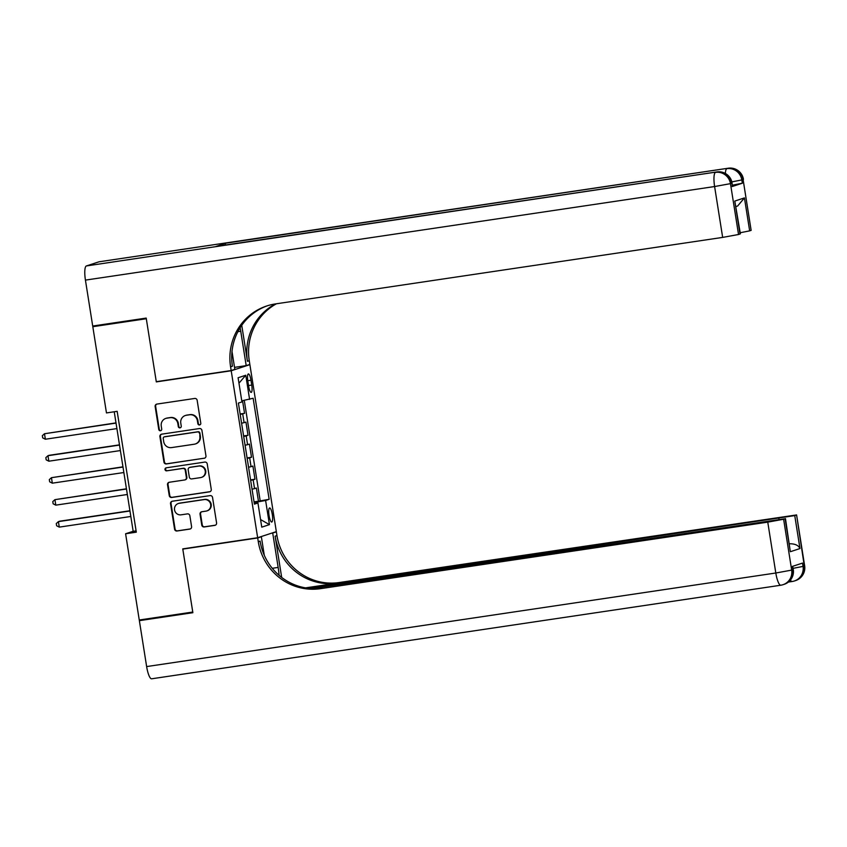 <?xml version="1.0" encoding="UTF-8"?>
<svg xmlns="http://www.w3.org/2000/svg" width="847" height="847" viewBox="0 0 847 847"><rect width="100%" height="100%" fill="white"/><g stroke="black" fill="none" stroke-linecap="round" stroke-linejoin="round"><path stroke-width="1.27" d="M199.553 424.95A1.525 1.482 -108.1 0 0 200.781 423.214L197.16 400.303A2.181 2.118 -108.1 0 0 194.715 398.461L156.907 404.083A2.181 2.118 -108.1 0 0 155.149 406.549L158.77 429.471A1.525 1.482 -108.1 0 0 160.718 430.7A1.525 1.482 -108.1 0 0 161.713 429.027L161.248 426.062A6.988 6.787 -108.1 0 1 166.87 418.164L170.025 417.698A6.988 6.787 -108.1 0 1 177.838 423.595L178.304 426.56A1.525 1.482 -108.1 0 0 180.252 427.799A1.525 1.482 -108.1 0 0 181.247 426.126L180.782 423.161A6.988 6.787 -108.1 0 1 186.414 415.252L189.559 414.786A6.988 6.787 -108.1 0 1 197.372 420.694L197.849 423.659A1.525 1.482 -108.1 0 0 199.553 424.95M272.289 514.457A7.125 1.673 81.5 0 0 269.621 507.946A7.125 1.673 81.5 0 0 269.06 515.516A7.125 1.673 81.5 0 0 271.718 522.038A7.125 1.673 81.5 0 0 272.289 514.457M201.766 525.108A2.181 2.118 -108.1 0 0 204.212 526.95L214.81 525.373A2.181 2.118 -108.1 0 0 216.578 522.906L212.544 497.454A2.181 2.118 -108.1 0 0 210.098 495.611L172.29 501.233A2.181 2.118 -108.1 0 0 170.533 503.7L174.567 529.153A2.181 2.118 -108.1 0 0 177.002 530.995L189.813 529.089A2.181 2.118 -108.1 0 0 191.581 526.622L189.855 515.728A2.181 2.118 -108.1 0 0 187.409 513.885L181.057 514.828A5.844 5.675 -108.1 0 1 178.325 503.51A5.844 5.675 -108.1 0 1 179.225 503.298L204.116 499.592A5.844 5.675 -108.1 0 1 206.848 510.921A5.844 5.675 -108.1 0 1 205.948 511.133L201.798 511.747A2.181 2.118 -108.1 0 0 200.04 514.214L201.766 525.108L202.274 524.939A2.181 2.118 -108.1 0 0 204.709 526.781L215.318 525.204A2.181 2.118 -108.1 0 0 215.403 525.193M182.761 548.877L192.767 612.042L139.257 620.004L125.6 533.769L136.303 532.17L117.161 411.335L106.468 412.934L92.81 326.698L146.309 318.737L156.314 381.902L231.21 370.764L257.657 537.739L182.761 548.877M204.191 458.301A2.181 2.118 -108.1 0 0 205.948 455.834L201.925 430.392A2.181 2.118 -108.1 0 0 199.479 428.54L161.671 434.172A2.181 2.118 -108.1 0 0 159.914 436.639L163.937 462.081A2.181 2.118 -108.1 0 0 166.383 463.923L204.699 458.142A2.181 2.118 -108.1 0 0 204.773 458.121M207.229 463.923L211.263 489.365A2.181 2.118 -108.1 0 1 209.505 491.842L171.697 497.464A2.181 2.118 -108.1 0 1 169.252 495.622L167.526 484.728A2.181 2.118 -108.1 0 1 169.284 482.261L184.614 479.974A2.181 2.118 -108.1 0 0 186.382 477.507L185.239 470.286A2.181 2.118 -108.1 0 0 182.793 468.444L166.827 470.816A1.525 1.482 -108.1 0 1 166.107 467.851A1.525 1.482 -108.1 0 1 166.351 467.798L204.794 462.081A2.181 2.118 -108.1 0 1 207.229 463.923M254.047 501.858L258.462 501.202L256.376 488.02L254.534 488.624L253.147 479.836L250.648 480.408M250.564 479.889L254.989 479.233L252.893 466.051L251.051 466.655L249.664 457.867L247.165 458.428M247.091 457.92L251.506 457.264L249.42 444.082L247.578 444.686L246.181 435.898L243.692 436.459M243.608 435.951L248.023 435.294L245.937 422.113L241.607 423.278M247.843 381.266L248.616 386.094A6.903 1.62 81.5 0 0 251.188 392.405A6.903 1.62 81.5 0 0 251.739 385.067L250.977 380.239A6.903 1.62 81.5 0 0 248.393 373.929A6.903 1.62 81.5 0 0 247.843 381.266M231.21 370.764L249.886 364.644L276.334 531.62L257.657 537.739M258.462 501.202L269.145 499.317L253.137 398.249L241.766 400.843M269.145 499.317L265.609 500.471L269.441 524.632L261.765 527.152L257.943 502.98L254.407 504.134L238.399 403.077L241.935 401.923L238.102 377.751L245.778 375.242L249.6 399.403M240.125 413.982L244.55 413.325L240.209 414.49M248.023 435.294L246.181 435.898M251.506 457.264L249.664 457.867M254.989 479.233L253.147 479.836M260.156 500.651L244.275 400.377M244.55 413.325L242.549 400.695M255.169 503.245L255.032 502.398L254.153 502.536M96.579 325.46L92.81 326.698M248.595 364.845L249.886 364.644M114.239 411.769L133.17 531.291L125.6 533.769M136.092 530.857L133.17 531.291M245.079 445.247L247.578 444.686M248.563 467.226L251.051 466.655M257.943 502.98L254.28 503.319M252.046 489.195L254.534 488.624M255.032 502.398L265.609 500.471M238.97 383.183L245.778 375.242M269.441 524.632L260.569 519.56M156.314 381.902L157.574 381.489M200.04 424.781A1.525 1.482 -108.1 0 1 198.346 423.489L197.88 420.525A6.988 6.787 -108.1 0 0 190.067 414.628L189.559 414.786M185.324 415.517L185.832 415.348A6.988 6.787 -108.1 0 1 186.912 415.094L190.067 414.628M165.79 418.418L166.298 418.249A6.988 6.787 -108.1 0 1 167.378 417.995L170.533 417.529A6.988 6.787 -108.1 0 1 178.346 423.426L178.812 426.39A1.525 1.482 -108.1 0 0 180.496 427.693M156.822 404.093A2.181 2.118 -108.1 0 0 155.647 406.391L159.278 429.302A1.525 1.482 -108.1 0 0 160.962 430.594M161.586 434.183A2.181 2.118 -108.1 0 0 160.411 436.47L164.445 461.922A2.181 2.118 -108.1 0 0 166.891 463.764L204.699 458.142M199.352 433.198A1.525 1.482 -108.1 0 0 197.647 431.906L164.456 436.84A1.525 1.482 -108.1 0 0 163.227 438.577L163.725 441.7A6.988 6.787 -108.1 0 0 171.539 447.597L194.217 444.23A6.988 6.787 -108.1 0 0 199.85 436.321L199.86 433.029A1.525 1.482 -108.1 0 0 198.156 431.737L197.647 431.906M164.223 436.904L164.72 436.734A1.525 1.482 -108.1 0 1 164.964 436.681L198.156 431.737M195.308 443.966L195.805 443.807A6.988 6.787 -108.1 0 0 200.358 436.163L199.85 436.321M199.86 433.029L200.358 436.163M169.199 482.271A2.181 2.118 -108.1 0 0 168.034 484.558L169.76 495.453A2.181 2.118 -108.1 0 0 172.195 497.295L210.003 491.673A2.181 2.118 -108.1 0 0 210.088 491.662M184.953 479.9L185.461 479.73A2.181 2.118 -108.1 0 0 186.88 477.348L185.737 470.117A2.181 2.118 -108.1 0 0 183.301 468.275L166.827 470.816M166.372 467.788A1.525 1.482 -108.1 0 0 167.335 470.646M200.527 477.613A5.844 5.675 -108.1 0 0 205.143 470.54A5.844 5.675 -108.1 0 0 198.706 466.072L189.929 467.375A2.181 2.118 -108.1 0 0 188.172 469.852L189.315 477.073A2.181 2.118 -108.1 0 0 191.761 478.915L200.527 477.613M201.438 477.401L201.946 477.232A5.844 5.675 -108.1 0 0 199.204 465.914L198.706 466.072M189.59 467.459L190.099 467.29A2.181 2.118 -108.1 0 1 190.437 467.216L199.204 465.914M201.713 511.757A2.181 2.118 -108.1 0 0 200.548 514.055L202.274 524.939M206.848 510.921L207.356 510.752A5.844 5.675 -108.1 0 0 204.625 499.423L204.116 499.592M178.325 503.51L178.823 503.34A5.844 5.675 -108.1 0 1 179.733 503.129L204.625 499.423M172.206 501.255A2.181 2.118 -108.1 0 0 171.041 503.542L175.064 528.983A2.181 2.118 -108.1 0 0 177.51 530.836L190.321 528.93A2.181 2.118 -108.1 0 0 190.406 528.909M116.007 422.886L44.489 433.738L45.367 439.233L116.907 428.593M116.039 423.098L44.489 433.738L42.35 435.676L42.699 437.878L45.367 439.233M732.253 186.531L732.083 183.047L732.253 186.531L742.353 183.217L732.422 185.186M146.203 318.08L156.282 381.679L231.178 370.541L230.585 366.804A55.648 54.049 71.9 0 1 266.773 305.968A55.648 54.049 71.9 0 1 275.391 303.925L722.66 237.404L714.603 186.541L85.431 280.113L92.704 326.031L146.203 318.08M234.524 367.365L246.191 365.629L240.749 331.241A25.039 5.897 81.5 0 0 240.125 327.725M246.191 365.629L249.854 364.432L249.262 360.695A55.648 54.049 71.9 0 1 276.418 303.777M241.744 325.301L247.44 361.288A55.648 54.049 71.9 0 1 275.434 303.925M231.178 370.541L234.841 369.345L232.004 351.452M85.431 280.113A13.361 3.144 -98.5 0 1 86.373 265.947L716.806 171.962A13.361 12.97 -108.1 0 1 731.734 183.227L730.474 183.64L738.531 234.503L740.373 233.836L734.794 201.067L744.439 197.902L749.659 230.86L751.141 230.373L743.094 179.511L741.824 179.924L742.353 183.217M749.659 230.86L740.193 232.745M224.963 245.101A13.361 3.144 -98.5 0 1 226.128 243.131L728.166 168.235A13.361 12.97 -108.1 0 1 743.094 179.511L751.141 230.373M86.373 265.947L98.983 261.808A13.361 3.144 -98.5 0 1 99.11 261.787A13.361 3.144 -98.5 0 1 99.237 261.776M226.128 243.131L216.038 246.435A13.361 3.144 -98.5 0 1 216.154 246.403A13.361 3.144 -98.5 0 1 216.281 246.392M738.531 234.503L722.66 237.404M230.585 366.804L232.406 366.211A55.648 54.049 71.9 0 1 267.684 305.672M744.439 197.902L737.631 206.012L736.043 206.53M804.65 565.796A13.361 13.361 0 0 1 795.619 580.576A13.361 12.97 -108.1 0 0 804.301 565.976L796.593 514.934L804.65 565.796L803.041 566.389L802.511 563.086L792.421 566.399L792.94 569.692L791.68 570.105L775.81 573.006L767.763 522.144L783.623 519.243L791.68 570.105A13.361 12.97 71.9 0 1 780.934 585.192A13.361 3.144 81.5 0 1 780.807 585.224A13.361 13.361 0 0 0 782.999 584.705L784.258 584.292A13.361 12.97 -108.1 0 0 792.94 569.692L792.781 566.272M151.751 678.765A13.361 3.144 -98.5 0 1 151.634 678.796A13.361 3.144 -98.5 0 1 146.637 666.578L139.363 620.66L192.862 612.699L182.793 549.1L257.7 537.961L258.282 541.688A55.648 54.049 -108.1 0 0 320.484 588.665L767.763 522.144M184.053 548.687L182.793 549.1M279.097 575.325A25.039 5.897 81.5 0 0 278.155 567.426L272.713 533.038L276.366 531.842L276.958 535.579A55.648 54.049 -108.1 0 0 339.16 582.545L796.593 514.934M260.061 536.956L261.352 536.754L264.285 555.293M261.352 536.754L257.7 537.961M281.67 577.41L275.137 536.172A55.648 54.049 -108.1 0 0 337.339 583.138L305.545 587.871M789.478 543.912L789.891 543.774C795.121 543.774 798.488 545.362 799.97 548.549L790.336 551.715L785.116 518.756L783.623 519.243M785.116 518.756L311.982 588.58M143.143 619.422L139.363 620.66M271.411 533.229L272.713 533.038M275.074 532.032L276.366 531.842M309.123 588.358L794.751 515.601L799.97 548.549M796.244 515.114L794.751 515.601M258.282 541.688L260.103 541.095A55.648 54.049 -108.1 0 0 322.305 588.072L320.484 588.665M790.336 551.715L785.465 518.576M119.48 444.855L49.232 455.294L47.972 455.707L48.84 461.202L120.39 450.562M119.522 445.067L47.972 455.707L45.833 457.645L46.183 459.847L48.84 461.202M122.963 466.824L51.455 477.687L52.323 483.171L123.863 472.531M122.995 467.046L51.455 477.687L49.306 479.624L49.655 481.816L52.323 483.171M126.447 488.793L54.928 499.656L55.807 505.14L127.346 494.5M126.478 489.015L54.928 499.656L52.789 501.593L53.139 503.785L55.807 505.14M129.919 510.762L59.671 521.212L58.411 521.625L59.279 527.12L130.83 516.479M129.962 510.985L58.411 521.625L56.273 523.562L56.622 525.754L59.279 527.12M244.095 422.717L242.708 413.929M247.769 380.716L250.977 380.239M248.52 385.554L251.739 385.067M247.44 361.288L249.262 360.695M717.07 171.92A13.361 3.144 81.5 0 0 716.933 171.93A13.361 3.144 81.5 0 0 716.806 171.962L216.038 246.435M728.431 168.204A13.361 3.144 81.5 0 0 728.282 168.214A13.361 3.144 81.5 0 0 728.166 168.235L98.983 261.808M740.013 234.016L734.794 201.067M731.85 181.893L741.824 179.924A13.361 12.97 71.9 0 0 726.895 168.659A13.361 3.144 81.5 0 0 725.36 173.455M714.603 186.541L730.474 183.64A13.361 12.97 71.9 0 0 715.546 172.375A13.361 3.144 81.5 0 0 714.603 186.541M237.88 331.664L240.749 331.241M275.137 536.172L276.958 535.579M337.339 583.138L339.16 582.545M146.637 666.578L775.81 573.006A13.361 3.144 81.5 0 0 780.807 585.224L151.634 678.796M778.986 519.147L778.891 518.502M790.42 580.089A13.361 3.144 81.5 0 0 792.157 581.508A13.361 3.144 81.5 0 0 792.284 581.476A13.361 12.97 71.9 0 0 803.041 566.389L793.11 568.348M272.268 568.305L278.155 567.426M99.11 261.787L728.282 168.214A13.361 13.361 0 0 1 743.444 179.331M216.154 246.403L716.933 171.93A13.361 13.361 0 0 1 732.083 183.047M784.258 584.292A13.361 13.361 0 0 0 793.3 569.512M788.398 582.069L792.157 581.508A13.361 13.361 0 0 0 794.348 580.989L795.619 580.576"/></g></svg>
